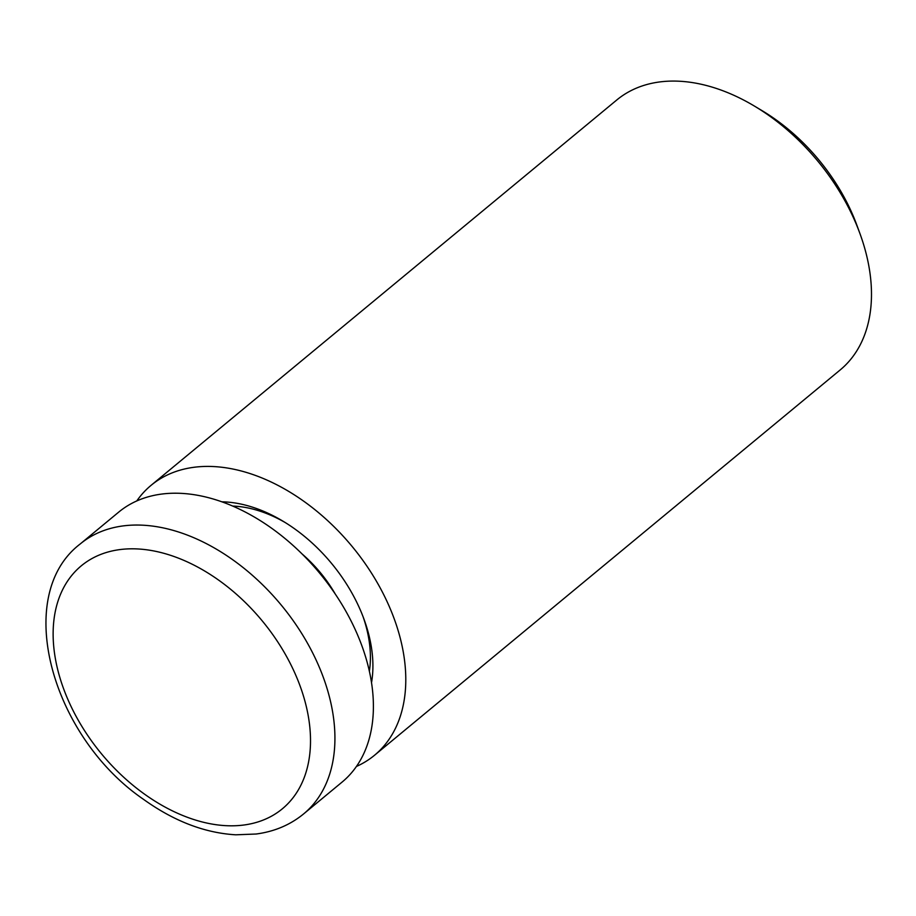 <?xml version="1.0" encoding="UTF-8"?>
<svg xmlns="http://www.w3.org/2000/svg" width="916" height="916" viewBox="0 0 916 916"><rect width="100%" height="100%" fill="white"/><g stroke="black" fill="none" stroke-linecap="round" stroke-linejoin="round"><path stroke-width="1.37" d="M303.631 813.912L342.103 782.081A175.208 115.885 -129.6 0 0 365.782 657.505A175.208 115.885 -129.6 0 0 255.049 517.448A175.208 115.885 -129.6 0 0 118.714 512.113L80.242 543.944C12.4 595.64 51.376 736.155 143.308 799.199C173.765 821.091 204.589 832.965 235.79 834.808L256.125 834.018C274.365 831.613 290.2 824.915 303.631 813.912A175.208 115.885 -129.6 0 0 327.31 689.336A175.208 115.885 -129.6 0 0 216.588 549.279A175.208 115.885 -129.6 0 0 80.242 543.944M232.675 506.067A124.393 82.28 50.4 0 1 285.197 522.532M363.034 616.594A124.393 82.28 50.4 0 1 369.377 671.268M221.867 501.819A134.904 89.23 50.4 0 1 282.907 521.135A134.904 89.23 50.4 0 1 363.973 619.113A134.904 89.23 50.4 0 1 371.53 682.683M136.77 500.949A175.208 115.885 50.4 0 1 151.117 485.308A175.208 115.885 50.4 0 1 352.087 546.417A175.208 115.885 50.4 0 1 374.507 755.276A175.208 115.885 50.4 0 1 356.45 766.44M151.117 485.308L616.8 99.97A175.208 115.885 50.4 0 1 754.589 106.176A175.208 115.885 50.4 0 1 859.884 233.42A175.208 115.885 50.4 0 1 840.19 369.938L374.507 755.276M754.589 106.176L762.112 110.676A157.689 104.298 50.4 0 1 856.872 225.199L859.884 233.42M335.267 594.049A105.122 69.536 -129.6 0 0 302.154 554.02M303.654 696.675A157.689 104.298 -129.6 0 0 84.993 562.962A157.689 104.298 -129.6 0 0 156.796 802.29A157.689 104.298 -129.6 0 0 303.654 696.675"/></g></svg>
